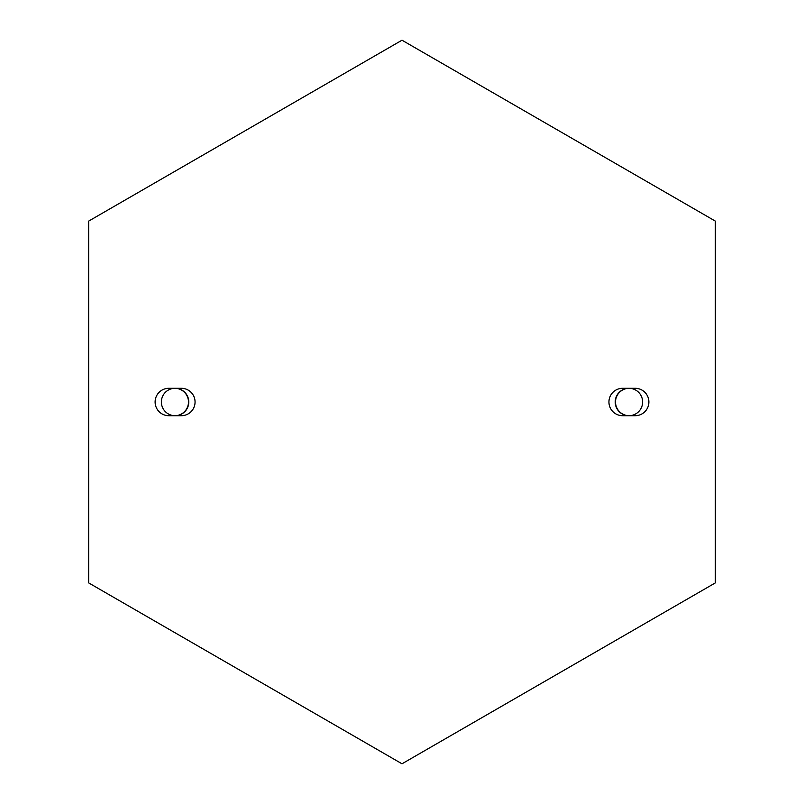<?xml version="1.0" encoding="UTF-8"?>
<svg xmlns="http://www.w3.org/2000/svg" width="804" height="804" viewBox="0 0 804 804"><rect width="100%" height="100%" fill="white"/><g stroke="black" fill="none" stroke-linecap="round" stroke-linejoin="round"><path stroke-width="1.21" d="M181.352 388.292A13.708 13.708 0 0 1 195.06 402A13.708 13.708 0 0 1 181.352 415.708L168.82 415.708A13.708 13.708 0 0 1 155.112 402A13.708 13.708 0 0 1 168.82 388.292L181.352 388.292M635.18 415.708L622.648 415.708A13.708 13.708 0 0 1 608.94 402A13.708 13.708 0 0 1 622.648 388.292L635.18 388.292A13.708 13.708 0 0 1 648.888 402A13.708 13.708 0 0 1 635.18 415.708M402 763.8L88.671 582.9L88.671 221.1L402 40.2L715.329 221.1L715.329 582.9L402 763.8M161.373 402A13.708 13.708 0 0 1 181.935 390.131A13.708 13.708 0 0 1 181.935 413.869A13.708 13.708 0 0 1 161.373 402M174.93 388.292A13.708 13.708 0 0 1 188.488 402A13.708 13.708 0 0 1 174.93 415.708M629.07 388.292A13.708 13.708 0 0 0 615.512 402A13.708 13.708 0 0 0 629.07 415.708M642.627 402A13.708 13.708 0 0 0 622.065 390.131A13.708 13.708 0 0 0 622.065 413.869A13.708 13.708 0 0 0 642.627 402"/></g></svg>
